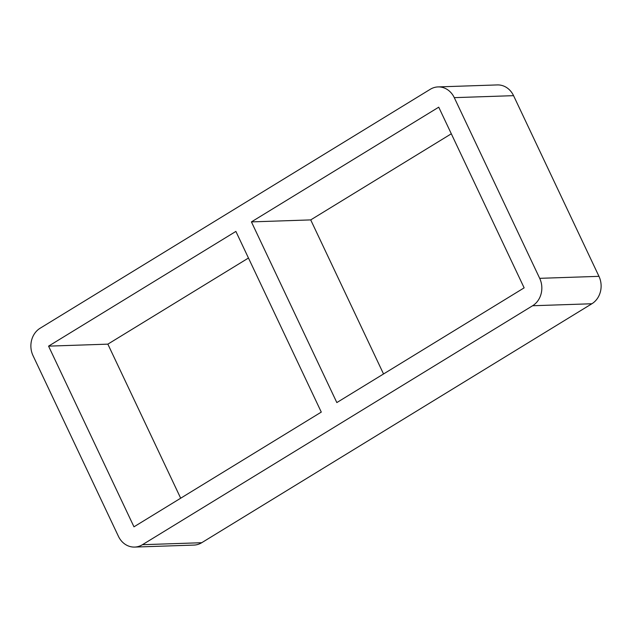 <?xml version="1.0" encoding="UTF-8"?>
<svg xmlns="http://www.w3.org/2000/svg" width="632" height="632" viewBox="0 0 632 632"><rect width="100%" height="100%" fill="white"/><g stroke="black" fill="none" stroke-linecap="round" stroke-linejoin="round"><path stroke-width="0.95" d="M235.886 231.415L321.285 412.096L133.976 526.819L48.569 346.139L235.886 231.415M383.537 373.97L310.715 219.904L251.425 221.895L438.734 107.179L524.141 287.852L336.832 402.576L251.425 221.895M248.463 258.03L107.859 344.148L48.569 346.139M451.319 133.786L310.715 219.904M513.563 95.661L598.97 276.342L539.688 278.333A20.264 17.696 88.1 0 1 532.602 305.746L591.884 303.755L201.719 542.714L142.437 544.705A20.264 17.696 88.1 0 1 134.655 547.075A20.264 17.696 88.1 0 1 118.437 536.339L33.03 355.658A20.264 17.696 88.1 0 1 40.116 328.245L430.281 89.286A20.264 17.696 88.1 0 1 438.055 86.916A20.264 17.696 88.1 0 1 454.282 97.652L513.563 95.661A20.264 17.696 -91.9 0 0 497.344 84.925L438.055 86.916M591.884 303.755A20.264 17.696 -91.9 0 0 598.97 276.342M134.655 547.075L193.945 545.084A20.264 17.696 -91.9 0 0 201.719 542.714M107.859 344.148L180.681 498.214M539.688 278.333L454.282 97.652M142.437 544.705L532.602 305.746"/></g></svg>
